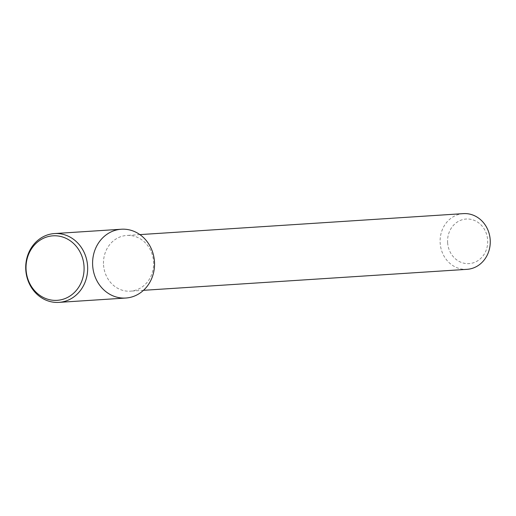 <?xml version="1.0" encoding="UTF-8"?>
<svg xmlns="http://www.w3.org/2000/svg" width="516" height="516" viewBox="0 0 516 516"><rect width="100%" height="100%" fill="white"/><g stroke="black" fill="none" stroke-linecap="round" stroke-linejoin="round"><path stroke-width="0.39" stroke-dasharray="2.58 1.94" d="M447.624 242.662A22.33 20.053 -93.7 0 0 478.925 259.954A22.33 20.053 -93.7 0 0 476.358 221.358A22.33 20.053 -93.7 0 0 447.624 242.662M463.381 213.624A27.916 25.065 -93.7 0 0 440.174 243.152A27.916 25.065 -93.7 0 0 466.993 269.339M103.542 264.985A27.916 25.065 -93.7 0 0 130.361 291.166A27.916 25.065 -93.7 0 0 153.568 261.689A27.916 25.065 -93.7 0 0 126.743 235.457A27.916 25.065 -93.7 0 0 103.542 264.985M121.331 229.233A34.475 30.96 -93.7 0 0 92.674 265.701A34.475 30.96 -93.7 0 0 125.794 298.035M139.888 234.606L126.743 235.457M143.5 290.315L130.361 291.166"/><path stroke-width="0.77" d="M143.5 290.315L466.993 269.339A27.916 25.065 -93.7 0 0 490.2 239.863A27.916 25.065 -93.7 0 0 463.381 213.624L139.888 234.606M92.674 265.701A34.475 30.96 -93.7 0 0 140.984 292.391A34.475 30.96 -93.7 0 0 137.03 232.813A34.475 30.96 -93.7 0 0 92.674 265.701M58.921 302.376L125.794 298.035A34.475 30.96 -93.7 0 0 154.458 261.631A34.475 30.96 -93.7 0 0 121.331 229.233L54.457 233.567A34.475 30.96 -93.7 0 0 25.8 270.036A34.475 30.96 -93.7 0 0 58.921 302.376A34.475 30.96 -93.7 0 0 87.585 265.966A34.475 30.96 -93.7 0 0 54.457 233.567M26.09 270.01A32.327 29.031 -93.7 0 0 71.395 295.042A32.327 29.031 -93.7 0 0 67.68 239.179A32.327 29.031 -93.7 0 0 26.09 270.01"/></g></svg>
